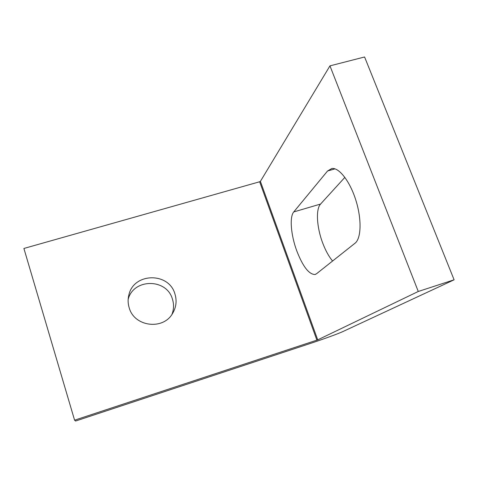 <?xml version="1.0" encoding="UTF-8"?>
<svg xmlns="http://www.w3.org/2000/svg" width="478" height="478" viewBox="0 0 478 478"><rect width="100%" height="100%" fill="white"/><g stroke="black" fill="none" stroke-linecap="round" stroke-linejoin="round"><path stroke-width="0.72" d="M128.158 299.353C133.422 278.298 166.679 278.244 172.409 299.043C174.046 304.229 173.89 309.356 171.937 314.434M129.215 307.85C134.288 326.773 163.07 330.412 172.552 313.502C176.239 307.3 177.027 300.758 174.906 293.874C168.871 272.018 133.744 272.55 128.893 294.842C127.769 299.186 127.877 303.524 129.215 307.85M332.592 261.012C328.822 256.525 325.512 250.502 322.668 242.932C316.765 227.391 315.605 209.215 320.571 204.052L344.877 177.362M293.755 211.927C289.357 216.946 290.929 235.128 296.754 250.819C302.849 266.515 308.925 274.414 314.996 274.515L316.484 273.786L355.023 243.224C361.201 238.588 361.876 219.51 355.943 200.503C350.069 181.473 339.123 167.414 331.863 168.483L327.561 170.987L293.755 211.927L320.571 204.052M259.644 181.765L23.9 248.458L74.586 420.18L317.727 339.87L260.396 181.365L259.644 181.765L316.902 340.175M74.586 420.18L75.608 421.022L309.565 343.706C322.835 339.332 338.454 333.656 342.905 331.559L454.1 279.803L418.274 291.478L317.727 339.87M260.396 181.365L329.957 65.868L418.274 291.478M454.1 279.803L364.589 56.978L329.957 65.868M327.561 170.987L335.024 168.859M314.996 274.515L315.504 274.36M128.893 294.842L128.212 298.666"/></g></svg>
